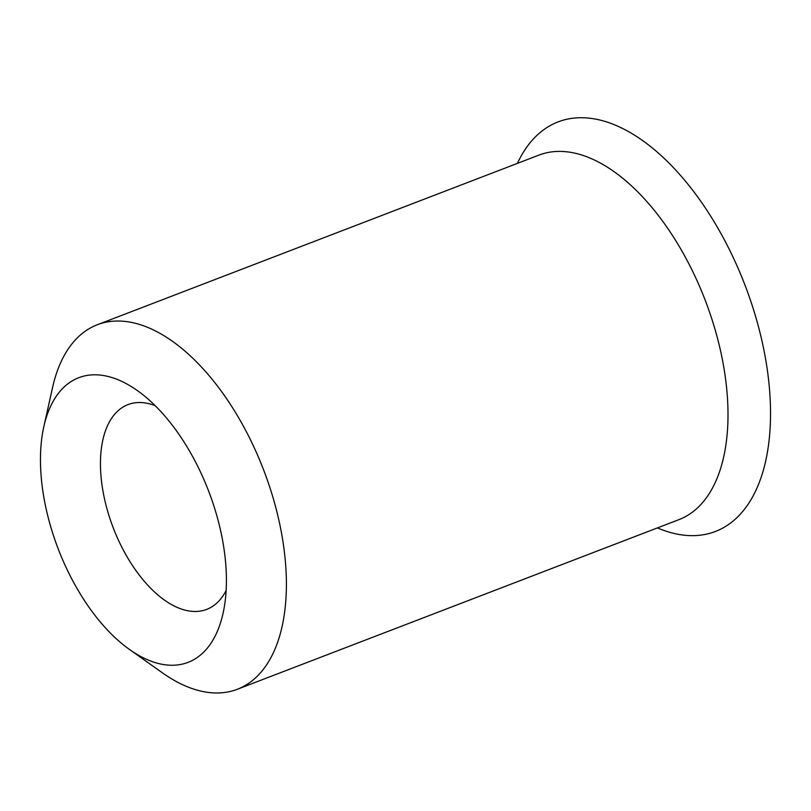 <?xml version="1.0" encoding="UTF-8"?>
<svg xmlns="http://www.w3.org/2000/svg" width="811" height="811" viewBox="0 0 811 811"><rect width="100%" height="100%" fill="white"/><g stroke="black" fill="none" stroke-linecap="round" stroke-linejoin="round"><path stroke-width="1.22" d="M657.305 527.951L661.543 529.573A219.375 115.932 -111 0 0 766.659 365.467A219.375 115.932 -111 0 0 597.616 119.521A219.375 115.932 -111 0 0 519.354 159.392L517.286 163.427M129.405 649.408L162.18 672.684A195.248 103.179 -111 0 0 202.172 691.377A195.248 103.179 -111 0 0 237.349 689.269L678.949 519.638A195.248 103.179 -111 0 0 715.495 330.969A195.248 103.179 -111 0 0 574.107 152.995A195.248 103.179 -111 0 0 538.93 155.114L97.33 324.745A195.248 103.179 -111 0 0 52.593 387.384L43.835 426.616A152.468 80.573 69 0 1 137.464 390.649A152.468 80.573 69 0 1 223.035 613.44A152.468 80.573 69 0 1 160.639 664.006A152.468 80.573 69 0 1 129.405 649.408A152.468 80.573 69 0 1 43.835 426.616M237.349 689.269A195.248 103.179 -111 0 0 273.885 500.6A195.248 103.179 -111 0 0 132.497 322.626A195.248 103.179 -111 0 0 97.33 324.745M155.134 405.632A109.688 57.966 -111 0 0 128.006 404.608A109.688 57.966 -111 0 0 107.478 510.606A109.688 57.966 -111 0 0 186.915 610.582A109.688 57.966 -111 0 0 206.673 609.396A109.688 57.966 -111 0 0 226.137 590.469"/></g></svg>
